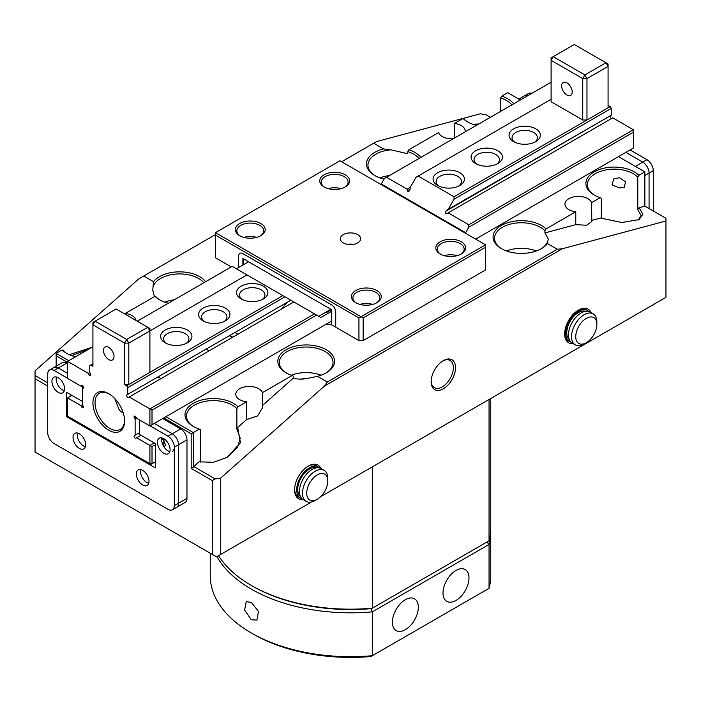 <?xml version="1.0" encoding="UTF-8"?>
<svg xmlns="http://www.w3.org/2000/svg" width="701" height="701" viewBox="0 0 701 701"><rect width="100%" height="100%" fill="white"/><g stroke="black" fill="none" stroke-linecap="round" stroke-linejoin="round"><path stroke-width="1.05" d="M489.044 399.482L489.044 540.804L371.609 608.599A138.754 80.107 180 0 1 252.386 586.071L251.326 585.458A140.253 80.974 0 0 0 372.319 608.188L372.319 466.875M218.554 555.648A140.253 80.974 0 0 0 251.326 585.458L252.386 586.071M489.044 540.804A140.253 80.974 0 0 0 490.753 528.203L490.753 398.501M287.436 302.184A73.106 42.209 0 0 0 282.021 308.764M371.197 608.634L372.319 611.842A140.253 80.974 180 0 1 251.326 589.112A140.253 80.974 180 0 1 216.942 556.576M489.044 588.314A140.253 80.974 0 0 0 490.753 575.714L490.753 531.857A140.253 80.974 180 0 1 489.044 544.458L372.319 611.842L372.319 655.698L489.044 588.314L489.044 544.458L486.941 542.013M456 570.465A18.366 10.603 120 0 0 444.057 586.465A18.366 10.603 120 0 0 446.616 601.239A18.366 10.603 120 0 0 456 600.45A18.366 10.603 120 0 0 468.049 584.082A18.366 10.603 120 0 0 464.982 569.44A18.366 10.603 120 0 0 456 570.465M405.362 599.705A18.366 10.603 120 0 0 393.419 615.697A18.366 10.603 120 0 0 395.977 630.479A18.366 10.603 120 0 0 405.362 629.691A18.366 10.603 120 0 0 417.41 613.322A18.366 10.603 120 0 0 414.335 598.68A18.366 10.603 120 0 0 405.362 599.705M251.326 619.745L256.916 620.105L258.494 611.482L251.326 602.343L246.261 601.677L244.588 610.098L251.326 619.745M490.718 530.026A140.253 80.974 180 0 1 490.753 531.857M210.247 553.212L210.247 575.714A140.253 80.974 0 0 0 251.326 632.968A140.253 80.974 0 0 0 372.319 655.698L370.899 656.522A137.265 79.248 180 0 1 253.438 634.186L251.326 632.968M443.339 360.621L443.339 360.621A17.245 9.954 -60 0 1 455.536 367.666A17.245 9.954 -60 0 1 443.339 388.783A17.245 9.954 -60 0 1 431.15 381.747A17.245 9.954 -60 0 1 443.339 360.621L443.339 360.621M431.159 381.09A15.702 9.069 120 0 0 434.226 387.574A15.702 9.069 120 0 0 442.252 386.899A15.702 9.069 120 0 0 452.557 372.906A15.702 9.069 120 0 0 449.928 360.375A15.702 9.069 120 0 0 442.787 360.962M303.077 499.568A19.4 11.198 -60 0 1 294.586 489.824A19.4 11.198 -60 0 1 308.3 466.069L308.3 466.069A19.4 11.198 -60 0 1 320.979 468.557M301.877 498.63A17.902 10.34 -60 0 1 300.405 498.025A17.902 10.34 -60 0 1 296.698 489.824A17.902 10.34 -60 0 1 304.506 471.808A17.902 10.34 -60 0 1 318.307 467.015L316.195 465.797A17.902 10.34 120 0 0 307.765 466.393M573.164 343.639A19.4 11.198 -60 0 1 564.664 333.895A19.4 11.198 -60 0 1 578.386 310.14L578.386 310.14A19.4 11.198 -60 0 1 591.066 312.62M570.912 342.088A17.902 10.34 -60 0 1 569.431 341.483A17.902 10.34 -60 0 1 565.725 333.282A17.902 10.34 -60 0 1 573.541 315.266A17.902 10.34 -60 0 1 587.333 310.473L586.281 309.86A17.902 10.34 120 0 0 577.843 310.464M511.888 104.887A26.857 15.51 0 0 0 506.639 100.602A26.857 15.51 0 0 0 500.619 97.991L501.714 96.142A28.347 16.368 180 0 1 507.699 98.78A28.347 16.368 180 0 1 513.675 103.853M476.4 125.374A28.347 16.368 180 0 1 467.611 121.921L467.611 121.921A28.347 16.368 180 0 1 463.037 118.469L464.132 119.056A26.857 15.51 0 0 0 468.145 122.228M419.049 158.487A26.857 15.51 0 0 0 413.8 154.202A26.857 15.51 0 0 0 407.78 151.591L408.876 149.742A28.347 16.368 180 0 1 414.852 152.38A28.347 16.368 180 0 1 420.828 157.453M384.052 179.097A28.347 16.368 180 0 1 374.763 175.522L374.763 175.522A28.347 16.368 180 0 1 383.561 148.927L373.712 143.241L341.641 161.756M203.825 282.748A26.857 15.51 0 0 0 198.576 278.463A26.857 15.51 0 0 0 171.158 274.704A26.857 15.51 0 0 0 153.02 287.165L153.563 281.714A28.347 16.368 180 0 1 199.636 276.641A28.347 16.368 180 0 1 205.603 281.714M168.336 303.235A28.347 16.368 180 0 1 159.539 299.783L159.539 299.783A28.347 16.368 180 0 1 154.974 296.33L125.234 313.496L125.234 314.258M75.498 356.835A28.347 16.368 180 0 1 66.7 353.383L66.7 353.383A28.347 16.368 180 0 1 62.135 349.93L56.15 353.383L68.812 360.691M200.381 462.108L200.381 429.704L199.286 429.117A28.347 16.368 180 0 1 193.301 426.48L193.301 426.48A28.347 16.368 180 0 1 193.301 403.329A28.347 16.368 180 0 1 233.389 403.329A28.347 16.368 180 0 1 237.963 406.782L236.868 408.639L236.868 429.161L237.692 427.487L246.594 419.584L246.594 401.796L237.963 406.782M236.868 408.639A26.857 15.51 0 0 0 232.338 405.16A26.857 15.51 0 0 0 203.071 401.796A26.857 15.51 0 0 0 186.492 416.122A26.857 15.51 0 0 0 193.844 426.786M317.439 376.323L310.114 377.857C304.146 379.39 298.521 379.513 293.22 378.242L293.22 376.095L292.124 375.517A28.347 16.368 180 0 1 286.148 372.879A28.347 16.368 180 0 1 286.139 372.879A28.347 16.368 180 0 1 286.148 349.729A28.347 16.368 180 0 1 326.237 349.729A28.347 16.368 180 0 1 326.237 372.879A28.347 16.368 180 0 1 317.439 376.323L327.288 382.01L557.286 249.223L562.272 248.785L324.405 386.111L327.288 382.01M325.693 373.177A26.857 15.51 0 0 0 333.045 362.522A26.857 15.51 0 0 0 325.176 351.56A26.857 15.51 0 0 0 295.91 348.195A26.857 15.51 0 0 0 279.331 362.522A26.857 15.51 0 0 0 286.683 373.177M540.918 248.925A26.857 15.51 0 0 0 547.98 240.531L547.437 243.536A28.347 16.368 180 0 1 541.461 248.618A28.347 16.368 180 0 1 501.364 248.618L501.364 248.618A28.347 16.368 180 0 1 501.364 225.468A28.347 16.368 180 0 1 541.461 225.468A28.347 16.368 180 0 1 546.026 228.929L575.766 211.755L575.766 224.653L586.676 225.24L591.81 221.569L591.556 202.642A13.424 7.755 0 0 0 587.876 198.672A13.424 7.755 0 0 0 573.243 196.99A13.424 7.755 0 0 0 564.953 204.149A13.424 7.755 0 0 0 568.888 209.634A13.424 7.755 0 0 0 575.766 211.755M546.026 228.929L544.931 230.778A26.857 15.51 0 0 0 540.401 227.299A26.857 15.51 0 0 0 511.134 223.934A26.857 15.51 0 0 0 494.555 238.261A26.857 15.51 0 0 0 501.907 248.925M601.283 218.353L601.283 198.243L600.187 197.656A28.347 16.368 180 0 1 594.211 195.018L594.211 195.018A28.347 16.368 180 0 1 594.211 171.868A28.347 16.368 180 0 1 634.3 171.868A28.347 16.368 180 0 1 638.865 175.32L644.85 171.868L618.475 156.638M638.865 175.32L637.77 177.178A26.857 15.51 0 0 0 633.248 173.699A26.857 15.51 0 0 0 603.973 170.334A26.857 15.51 0 0 0 587.394 184.661A26.857 15.51 0 0 0 594.755 195.325M619.491 187.973L612.017 184.933L613.743 178.939L619.491 177.739L625.546 181.822L624.319 187.307L619.491 187.973M408.876 149.742L438.616 132.577A13.424 7.755 0 0 0 442.287 136.546A13.424 7.755 0 0 0 453.197 138.772M454.406 138.071L454.406 123.455L463.037 118.469M465.131 131.876A13.424 7.755 0 0 0 465.21 131.061A13.424 7.755 0 0 0 461.276 125.575A13.424 7.755 0 0 0 454.406 123.455M292.124 375.517L262.384 392.683A13.424 7.755 0 0 0 258.713 388.713A13.424 7.755 0 0 0 244.079 387.031A13.424 7.755 0 0 0 235.79 394.199A13.424 7.755 0 0 0 239.724 399.675A13.424 7.755 0 0 0 246.594 401.796M62.135 349.93L63.23 350.518A26.857 15.51 0 0 0 67.243 353.69M88.379 349.396L71.528 355.617M500.619 111.389L500.619 97.991M154.974 296.33L156.069 296.917A26.857 15.51 0 0 0 160.082 300.089M153.02 287.165L152.73 290.083L154.404 296.654M174.26 299.818A26.857 15.51 0 0 0 164.656 302.122M383.561 148.927L390.886 149.83A26.857 15.51 0 0 0 367.955 165.173A26.857 15.51 0 0 0 375.307 175.828M390.886 149.83L407.78 153.729L407.78 151.591M389.484 175.557A26.857 15.51 0 0 0 379.881 177.861M536.344 250.958A26.857 15.51 0 0 0 506.481 250.958M306.495 378.628A16.412 9.472 0 0 0 301.027 379.11M321.119 375.219A26.857 15.51 0 0 0 291.257 375.219M136.003 320.471A13.424 7.755 0 0 0 132.112 315.616A13.424 7.755 0 0 0 125.234 313.496M47.712 386.049L35.05 378.742L35.05 452.057L212.289 554.395L212.289 480.571L191.189 468.391L191.189 433.788L163.762 417.954M67.611 362.435L56.15 355.819L56.15 366.194M544.931 230.778L544.931 232.916L575.766 224.653M520.361 99.998L507.699 92.69L501.714 96.142M215.461 234.607L138.728 278.91L35.05 370.847L35.05 375.526L47.712 382.842M153.563 281.714L143.714 276.028M591.556 202.642L600.187 197.656M165.874 416.736L193.301 432.57L193.301 467.173L199.014 461.784L213.174 462.327L227.29 457.332L240.443 442.752L237.692 427.487M199.286 429.117L191.189 433.788M547.437 243.536L557.286 249.223M644.85 171.868L644.85 206.147L639.146 207.671L642.878 214.234L639.04 219.606L621.901 222.515L600.459 218.037L591.556 220.429M320.559 496.755L665.95 297.347L665.95 220.999L562.272 248.785M193.686 466.498L215.172 478.906L220.736 478.047L324.405 386.111M220.736 478.047L220.736 554.395L311.542 501.969M490.393 117.295L485.828 114.657L480.264 113.799L376.595 141.576L373.712 143.241M472.711 124.261L478.836 123.972M69.241 354.688L92.024 347.293M547.98 240.531L548.27 238.918L544.931 232.916M665.95 220.999L665.95 218.3L644.85 206.112M637.77 177.178L637.77 209.617L639.146 207.671M262.384 392.683L262.384 405.581L293.22 378.242M262.384 405.581L262.647 407.456L257.504 415.991L246.594 419.584M564.682 333.264A17.902 10.34 120 0 0 568.38 340.87L569.431 341.483M294.595 489.202A17.902 10.34 120 0 0 298.293 496.807L300.405 498.025M226.94 457.525L237.525 447.334L240.206 438.221L236.868 429.161M638.313 220L641.108 215.531L637.77 209.617M220.736 554.395L216.513 556.831L212.289 554.395M215.172 478.906L212.289 480.571M35.05 378.742L35.05 375.526M56.15 353.383L56.15 355.819M193.301 467.173L191.189 468.391M437.687 172.7A15.667 9.043 180 0 1 459.838 172.7A15.667 9.043 180 0 1 459.838 185.493L459.838 185.493A15.667 9.043 180 0 1 437.687 185.493A15.667 9.043 180 0 1 437.687 172.7M458.673 186.098A12.679 7.325 0 0 0 461.442 181.533A12.679 7.325 0 0 0 453.617 174.768A12.679 7.325 0 0 0 439.799 176.354A12.679 7.325 0 0 0 436.083 181.533A12.679 7.325 0 0 0 438.852 186.098M475.664 150.768A15.667 9.043 180 0 1 497.824 150.768A15.667 9.043 180 0 1 497.824 163.561L497.824 163.561A15.667 9.043 180 0 1 475.664 163.561A15.667 9.043 180 0 1 475.664 150.768M496.658 164.174A12.679 7.325 0 0 0 499.427 159.6A12.679 7.325 0 0 0 491.594 152.836A12.679 7.325 0 0 0 477.775 154.422A12.679 7.325 0 0 0 474.06 159.6A12.679 7.325 0 0 0 476.838 164.174M513.649 128.844A15.667 9.043 180 0 1 535.801 128.844A15.667 9.043 180 0 1 535.801 141.637L535.801 141.637A15.667 9.043 180 0 1 513.649 141.637A15.667 9.043 180 0 1 513.649 128.844M534.635 142.242A12.679 7.325 0 0 0 537.404 137.676A12.679 7.325 0 0 0 529.579 130.912A12.679 7.325 0 0 0 515.761 132.498A12.679 7.325 0 0 0 512.045 137.676A12.679 7.325 0 0 0 514.814 142.242M465.359 233.188L468.811 227.212L468.811 224.776L448.149 212.85L446.651 213.709C445.231 214.059 444.881 213.288 445.599 211.378L610.492 115.674A1.49 0.859 -120 0 0 610.185 116.357A1.49 0.859 -120 0 0 610.834 117.856A1.49 0.859 -120 0 0 611.982 118.259M572.2 91.989A7.457 4.311 60 0 1 570.658 95.406A7.457 4.311 60 0 1 564.91 93.408A7.457 4.311 60 0 1 561.65 85.899A7.457 4.311 60 0 1 563.192 82.481A7.457 4.311 60 0 1 568.949 84.479A7.457 4.311 60 0 1 572.2 91.989M475.628 239.12L633.389 148.034L633.389 132.191L468.811 227.212M608.074 105.395L610.185 106.613L611.237 108.436L454.038 199.198L454.038 196.762L418.173 176.047L416.061 177.265L410.164 187.474L410.164 189.2L408.674 191.785L407.185 190.917L410.164 189.2M454.038 196.762L586.974 120.011L582.75 120.011L582.75 78.591L551.1 60.321L551.1 101.741L582.75 120.011M551.1 99.297L418.173 176.047M468.811 224.776L633.389 129.755L612.727 117.829L448.149 212.85M446.651 210.265L611.237 115.244L611.237 108.436M448.149 209.397L454.038 199.198M551.1 82.245L386.514 177.265L407.185 189.2L407.185 190.917M386.514 177.265L384.411 178.483L380.958 184.459M464.018 232.417L464.588 232.084L382.299 184.573L381.73 184.906M464.588 232.084L464.588 232.741M608.074 107.831L608.074 66.411L586.974 78.591L586.974 120.011L610.185 106.613M407.185 189.2L410.164 187.474M605.962 62.757L574.312 44.478L553.212 56.658L584.862 74.937L605.962 62.757L608.074 66.411L608.074 63.975L605.962 62.757M582.75 78.591L586.974 78.591L584.862 74.937L582.75 78.591M551.1 60.321L553.212 56.658L551.1 57.885L551.1 60.321M633.389 132.191L633.389 129.755M124.576 421.082A22.379 12.925 60 0 1 108.751 430.221A22.379 12.925 60 0 1 92.926 402.812A22.379 12.925 60 0 1 108.751 393.673A22.379 12.925 60 0 1 124.576 421.082M109.295 393.988A20.89 12.057 -120 0 0 99.367 393.243A20.89 12.057 -120 0 0 95.038 402.812A20.89 12.057 -120 0 0 104.16 423.825A20.89 12.057 -120 0 0 120.257 429.424A20.89 12.057 -120 0 0 124.568 420.46M263.313 298.95A15.667 9.043 180 0 1 241.162 298.95A15.667 9.043 180 0 1 241.162 286.166A15.667 9.043 180 0 1 263.313 286.166A15.667 9.043 180 0 1 263.313 298.95L263.313 298.95M262.148 299.564A12.679 7.325 0 0 0 264.917 294.998A12.679 7.325 0 0 0 257.092 288.234A12.679 7.325 0 0 0 243.265 289.82A12.679 7.325 0 0 0 239.558 294.998A12.679 7.325 0 0 0 242.327 299.564M225.336 320.883A15.667 9.043 180 0 1 203.176 320.883A15.667 9.043 180 0 1 203.176 308.089A15.667 9.043 180 0 1 225.336 308.089A15.667 9.043 180 0 1 225.336 320.883L225.336 320.883M224.162 321.487A12.679 7.325 0 0 0 226.94 316.922A12.679 7.325 0 0 0 219.106 310.157A12.679 7.325 0 0 0 205.288 311.743A12.679 7.325 0 0 0 201.573 316.922A12.679 7.325 0 0 0 204.341 321.487M187.351 342.807A15.667 9.043 180 0 1 165.199 342.807A15.667 9.043 180 0 1 165.199 330.022A15.667 9.043 180 0 1 187.351 330.022A15.667 9.043 180 0 1 187.351 342.807L187.351 342.807M186.186 343.42A12.679 7.325 0 0 0 188.955 338.855A12.679 7.325 0 0 0 181.13 332.09A12.679 7.325 0 0 0 167.311 333.676A12.679 7.325 0 0 0 163.596 338.855A12.679 7.325 0 0 0 166.365 343.42M124.576 384.534L126.688 385.752L128.8 384.534L124.576 384.534L124.576 343.113L92.926 324.843L92.926 366.264L90.815 365.046L89.763 365.65L89.763 372.459L90.508 373.747A1.49 0.859 60 0 1 90.815 374.79A1.49 0.859 60 0 1 90.508 375.473A1.49 0.859 60 0 1 89.018 374.614L88.273 373.318L67.611 361.392L67.611 378.444L80.887 386.111L81.631 385.681A1.49 0.859 60 0 1 82.779 386.076A1.49 0.859 60 0 1 83.437 387.583A1.49 0.859 60 0 1 83.121 388.266L82.376 388.696L82.376 404.74L80.887 405.599L67.611 397.931L67.611 416.21L149.9 463.72L149.9 445.442L154.264 442.927M82.376 404.74L83.121 406.028A1.49 0.859 60 0 1 83.437 407.071A1.49 0.859 60 0 1 83.121 407.754A1.49 0.859 60 0 1 81.631 406.895L80.887 405.599M103.476 350.421A7.457 4.311 -120 0 0 106.736 357.931A7.457 4.311 -120 0 0 112.484 359.928A7.457 4.311 -120 0 0 114.026 356.511A7.457 4.311 -120 0 0 110.776 349.01A7.457 4.311 -120 0 0 105.027 347.013A7.457 4.311 -120 0 0 103.476 350.421M205.928 349.247A12.679 7.325 0 0 0 209.643 350.544M71.975 395.417L67.611 397.931M155.324 444.749L152.012 446.66L152.012 463.72L155.324 461.81M137.238 321.189L232.189 266.371L290.836 300.221L126.995 394.812A1.49 0.859 -120 0 0 126.995 396.538A1.49 0.859 -120 0 0 128.493 397.397L129.238 396.968L149.9 408.902L314.486 313.882L316.589 315.1L152.012 410.12L152.012 424.736L331.512 321.102M246.962 274.897L128.8 343.113L128.8 384.534L282.827 295.603M152.012 424.736L149.9 425.954L136.625 418.287L135.871 416.999A1.49 0.859 -120 0 0 134.382 416.131A1.49 0.859 -120 0 0 134.382 417.857L135.127 419.145L135.127 435.198L134.382 435.628A1.49 0.859 -120 0 0 134.382 437.345A1.49 0.859 -120 0 0 135.871 438.213L136.625 437.783L152.012 446.66M149.9 425.954L149.9 408.902L152.012 410.12M284.939 296.821L127.74 387.583L127.74 394.383L126.995 394.812L290.836 300.221L314.486 313.882M127.74 387.583L126.688 385.752M92.926 346.767L67.611 361.392M89.763 372.459L88.273 373.318M331.512 311.358L320.813 317.535L316.589 315.1M92.926 363.828L90.815 365.046M127.74 394.383L290.836 300.221M293.815 301.947L129.238 396.968M95.038 321.189L126.688 339.459L147.788 327.279L116.138 309.001L92.926 322.407L92.926 324.843L95.038 321.189M140.989 435.26L136.625 437.783M135.127 435.198L139.499 432.675M136.625 418.287L135.127 419.145M248.583 261.771L236.412 268.807M318.701 316.317L330.881 309.281M149.9 372.354L149.9 328.497L147.788 327.279L149.9 330.933M234.914 332.511L237.902 334.228M124.576 343.113L128.8 343.113L126.688 339.459L124.576 343.113M149.9 463.72L150.952 464.325L152.012 463.72L149.9 463.72M596.849 324.449A14.923 8.614 120 0 0 586.299 318.359A14.923 8.614 120 0 0 575.749 336.638A14.923 8.614 120 0 0 586.299 342.728A14.923 8.614 120 0 0 596.849 324.449L596.849 322.013A17.902 10.34 -60 0 0 593.142 313.82L590.076 312.05A17.902 10.34 120 0 0 576.283 316.852A17.902 10.34 120 0 0 568.467 334.868A17.902 10.34 120 0 0 572.174 343.069L575.232 344.831A17.902 10.34 -60 0 1 571.525 336.638A17.902 10.34 -60 0 1 579.341 318.613A17.902 10.34 -60 0 1 593.142 313.82M586.299 342.728L584.187 343.946A17.902 10.34 -60 0 1 575.232 344.831M585.572 311.305A16.412 9.472 120 0 0 573.322 316.843A16.412 9.472 120 0 0 566.776 332.677A16.412 9.472 120 0 0 569.273 339.538M587.333 310.473A17.902 10.34 -60 0 1 588.603 311.446M327.814 480.991A14.923 8.614 120 0 0 317.264 474.901A14.923 8.614 120 0 0 306.714 493.18A14.923 8.614 120 0 0 317.264 499.27A14.923 8.614 120 0 0 327.814 480.991L327.814 478.555A17.902 10.34 -60 0 0 324.107 470.362L321.049 468.592A17.902 10.34 120 0 0 307.248 473.394A17.902 10.34 120 0 0 299.441 491.41A17.902 10.34 120 0 0 303.147 499.603L306.206 501.373A17.902 10.34 -60 0 1 302.499 493.18A17.902 10.34 -60 0 1 310.315 475.155A17.902 10.34 -60 0 1 324.107 470.362M317.264 499.27L315.161 500.488A17.902 10.34 -60 0 1 306.206 501.373M316.545 467.847A16.412 9.472 120 0 0 304.295 473.385A16.412 9.472 120 0 0 297.75 489.219A16.412 9.472 120 0 0 300.247 496.08M318.307 467.015A17.902 10.34 -60 0 1 319.568 467.988M357.676 234.607A10.147 5.853 0 0 0 346.618 233.337A10.147 5.853 0 0 0 340.353 238.752A10.147 5.853 0 0 0 343.324 242.888A10.147 5.853 0 0 0 354.382 244.158A10.147 5.853 0 0 0 360.647 238.752A10.147 5.853 0 0 0 357.676 234.607M353.453 244.351A10.147 5.853 0 0 0 347.547 244.351M239.724 235.702L239.724 235.702A14.923 8.614 180 0 1 239.724 223.523A14.923 8.614 180 0 1 260.825 223.523A14.923 8.614 180 0 1 260.825 235.702A14.923 8.614 180 0 1 239.724 235.702M260.273 236.009A13.424 7.755 0 0 0 263.699 230.831A13.424 7.755 0 0 0 259.764 225.354A13.424 7.755 0 0 0 245.131 223.672A13.424 7.755 0 0 0 236.842 230.831A13.424 7.755 0 0 0 240.277 236.009M324.125 186.974L324.125 186.974A14.923 8.614 180 0 1 324.125 174.794A14.923 8.614 180 0 1 345.225 174.794A14.923 8.614 180 0 1 345.225 186.974A14.923 8.614 180 0 1 324.125 186.974M344.673 187.281A13.424 7.755 0 0 0 348.099 182.102A13.424 7.755 0 0 0 344.173 176.617A13.424 7.755 0 0 0 329.54 174.943A13.424 7.755 0 0 0 321.251 182.102A13.424 7.755 0 0 0 324.677 187.281M440.175 253.981L440.175 253.981A14.923 8.614 180 0 1 440.175 241.792A14.923 8.614 180 0 1 461.276 241.792A14.923 8.614 180 0 1 461.276 253.981A14.923 8.614 180 0 1 440.175 253.981M460.723 254.279A13.424 7.755 0 0 0 464.158 249.109A13.424 7.755 0 0 0 460.224 243.624A13.424 7.755 0 0 0 445.591 241.941A13.424 7.755 0 0 0 437.301 249.109A13.424 7.755 0 0 0 440.727 254.279M355.775 302.709L355.775 302.709A14.923 8.614 180 0 1 355.775 290.521A14.923 8.614 180 0 1 376.875 290.521A14.923 8.614 180 0 1 376.875 302.709A14.923 8.614 180 0 1 355.775 302.709M376.323 303.007A13.424 7.755 0 0 0 379.749 297.837A13.424 7.755 0 0 0 375.824 292.352A13.424 7.755 0 0 0 361.19 290.67A13.424 7.755 0 0 0 352.901 297.837A13.424 7.755 0 0 0 356.327 303.007M256.636 237.402A13.424 7.755 0 0 0 243.913 237.402M341.036 188.674A13.424 7.755 0 0 0 328.313 188.674M457.087 255.681A13.424 7.755 0 0 0 444.364 255.681M372.687 304.409A13.424 7.755 0 0 0 359.964 304.409M363.162 340.59L485.539 269.938L485.539 247.278L363.162 317.939L363.162 340.59L358.938 340.59L358.938 317.939L215.461 235.098L215.461 257.758L231.286 266.888M326.237 312.699L331.512 309.649L331.512 324.756L358.938 340.59M215.461 232.662L361.05 316.712L485.539 244.842L339.95 160.783L215.461 232.662L215.461 235.098M238.664 256.049L238.664 267.502L238.664 256.049A5.967 3.444 60 0 1 239.908 253.315A5.967 3.444 60 0 1 242.888 253.613A5.967 3.444 -120 0 0 239.908 253.315A5.967 3.444 -120 0 0 238.664 256.049M331.512 304.777L242.888 253.613L331.512 304.777A5.967 3.444 60 0 1 335.726 312.085A5.967 3.444 -120 0 0 331.512 304.777M335.726 327.192L335.726 312.085L335.726 327.192M358.938 317.939L361.05 316.712L363.162 317.939M485.539 247.278L485.539 244.842M243.834 264.514L242.888 258.485L331.512 309.649M331.512 324.756L326.237 324.151M242.888 258.485L242.888 265.066M62.477 389.931A8.955 5.17 -120 0 0 64.317 390.676A8.955 5.17 -120 0 1 56.15 378.969A8.955 5.17 -120 0 1 56.422 377.007A8.955 5.17 -120 0 0 62.477 389.931M167.986 450.839A8.955 5.17 -120 0 0 169.817 451.584A8.955 5.17 -120 0 1 161.651 439.877L163.762 438.66L163.762 446.546A8.955 5.17 -120 0 0 167.986 450.839M172.455 451.286A8.955 5.17 -120 0 0 174.312 447.185A8.955 5.17 -120 0 0 167.986 436.224L150.049 425.866M146.886 482.516A8.955 5.17 -120 0 0 148.717 483.261A8.955 5.17 -120 0 1 140.55 471.554A8.955 5.17 -120 0 1 140.822 469.591A8.955 5.17 -120 0 0 146.886 482.516M83.577 445.967A8.955 5.17 -120 0 0 85.417 446.712A8.955 5.17 -120 0 1 77.25 435.006A8.955 5.17 -120 0 1 77.522 433.043A8.955 5.17 -120 0 0 83.577 445.967M67.611 363.653L66.7 363.127L58.262 368.007L67.611 373.396L58.262 368.007A8.955 5.17 -120 0 0 53.784 367.561L53.784 367.561A8.955 5.17 60 0 1 58.262 368.007L54.038 370.443A8.955 5.17 -120 0 0 49.561 369.997A8.955 5.17 -120 0 0 47.712 374.097L47.712 432.57A8.955 5.17 -120 0 0 54.038 443.531L167.986 509.32A8.955 5.17 -120 0 0 172.455 509.758A8.955 5.17 -120 0 0 174.312 505.666L174.312 447.185L178.536 444.749A8.955 5.17 -120 0 0 172.201 433.788L154.264 423.43L172.201 433.788A8.955 5.17 60 0 1 178.536 444.749L178.536 503.23L178.536 444.749L186.974 439.877A8.955 5.17 -120 0 0 180.639 428.916L162.711 418.558M172.455 509.758L176.678 507.322A8.955 5.17 -120 0 0 178.536 503.23A8.955 5.17 60 0 1 176.678 507.322L185.117 502.451A8.955 5.17 -120 0 0 186.974 498.35L186.974 439.877M66.7 363.127A8.955 5.17 -120 0 0 62.223 362.689L49.561 369.997M163.727 438.642L163.762 438.66A8.955 5.17 60 0 0 165.874 445.328L163.762 446.546M157.436 442.313A8.955 5.17 -120 0 0 161.344 451.321A8.955 5.17 -120 0 0 168.24 453.722A8.955 5.17 -120 0 0 170.089 449.621A8.955 5.17 -120 0 0 166.181 440.614A8.955 5.17 -120 0 0 159.285 438.213A8.955 5.17 -120 0 0 157.436 442.313M136.336 473.99A8.955 5.17 -120 0 0 140.235 482.998A8.955 5.17 -120 0 0 147.14 485.399A8.955 5.17 -120 0 0 148.989 481.298A8.955 5.17 -120 0 0 145.081 472.29A8.955 5.17 -120 0 0 138.185 469.889A8.955 5.17 -120 0 0 136.336 473.99M73.027 437.442A8.955 5.17 -120 0 0 76.935 446.449A8.955 5.17 -120 0 0 83.84 448.85A8.955 5.17 -120 0 0 85.688 444.749A8.955 5.17 -120 0 0 81.78 435.742A8.955 5.17 -120 0 0 74.884 433.341A8.955 5.17 -120 0 0 73.027 437.442M51.927 381.405A8.955 5.17 -120 0 0 55.835 390.413A8.955 5.17 -120 0 0 62.739 392.814A8.955 5.17 -120 0 0 64.588 388.713A8.955 5.17 -120 0 0 60.68 379.705A8.955 5.17 -120 0 0 53.784 377.304A8.955 5.17 -120 0 0 51.927 381.405M139.499 419.952L139.499 434.392L155.324 443.531L155.324 467.9L66.7 416.736L66.7 392.367L82.376 401.419M82.525 388.608L82.525 386.882L81.036 386.023M67.611 378.277L54.038 370.443M70.924 396.021L70.924 394.803M155.324 463.028L154.264 462.415M161.922 437.915A8.955 5.17 -120 0 0 161.651 439.877M82.525 386.882L83.121 386.54M66.7 416.736L67.611 416.21M625.862 152.38L642.738 162.124A8.955 5.17 60 0 1 649.073 173.086L649.073 208.547L649.073 173.086A8.955 5.17 -120 0 0 642.738 162.124L625.862 152.38M518.793 99.095L524.322 95.897A8.955 5.17 60 0 1 527.634 95.792A8.955 5.17 -120 0 0 524.322 95.897L528.545 93.461A8.955 5.17 60 0 1 531.857 93.356M635.351 166.391L646.962 159.688L630.076 149.944M646.962 159.688A8.955 5.17 60 0 1 653.288 170.65L644.85 175.522M653.288 210.983L653.288 170.65M114.736 398.483L118.916 409.244A16.412 9.472 -120 0 0 119.827 410.453A16.412 9.472 -120 0 0 120.8 411.592L123.253 413.012M232.408 337.4L229.429 335.683M135.871 416.999L134.382 417.857M83.121 406.028L81.631 406.895M90.508 373.747L89.018 374.614M180.639 428.916L167.986 436.224M186.974 498.35L174.312 505.666M226.625 457.718L227.29 457.332M229.77 335.481L232.75 337.207M158.032 376.901L161.011 378.619"/></g></svg>
